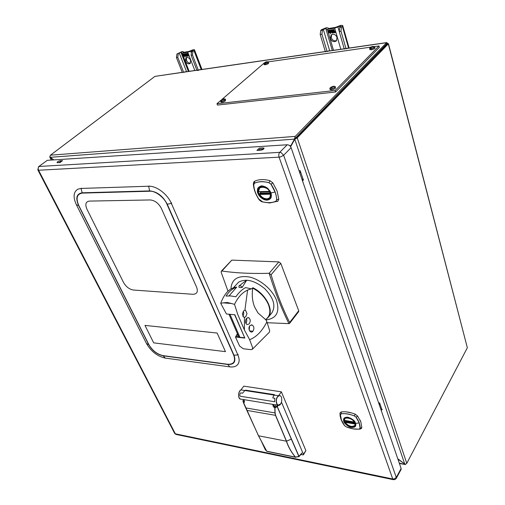 <?xml version="1.0" encoding="UTF-8"?>
<svg xmlns="http://www.w3.org/2000/svg" width="505" height="505" viewBox="0 0 505 505"><rect width="100%" height="100%" fill="white"/><g stroke="black" fill="none" stroke-linecap="round" stroke-linejoin="round"><path stroke-width="0.76" d="M294.579 138.566L295.078 138.528L294.503 139.127L294.724 138.029L295.419 138.105L386.855 43.701L386.596 42.698L388.307 43.922L386.83 43.72M291.316 145.251L295.078 138.528M290.104 145.585L290.779 145.8L294.503 139.127L50.367 157.307L53.814 159.902M291.36 145.206L290.779 145.8M289.775 145.724L290.135 145.541M183.523 71.975L182.741 72.587L182.261 72.322L154.928 76.381L50.443 155.186L295.229 136.394L386.596 42.698L346.727 48.493M50.367 157.307L49.9 156.487L50.443 155.186M51.605 160.041L50.298 157.459L53.568 159.915M50.115 156.954L49.78 157.112L49.957 156.632M50.298 157.459L49.793 157.118M397.921 459.159L404.625 463.925M405.25 464.164L405.18 464.524L405.831 464.114M405.18 464.524L399.266 463.079M398.268 459.114L404.707 463.988L405.49 464.202L406.784 463.344L467.346 347.749L388.307 43.922L297.224 137.852L294.787 139.285L291.019 146.04L289.801 145.743M404.707 463.988L294.787 139.285L295.185 139.008M467.346 347.749L388.459 43.714M295.513 138.761L387.36 44.055M295.229 136.394L294.724 138.029M51.731 158.538L51.567 158.21M387.146 44.27L386.413 44.15M191.603 51.598L193.97 50.62L194.469 49.78L193.276 49.698L188.731 51.478L183.05 52.413L183.201 51.624L182.052 51.548L176.92 53.997L181.068 52.286L181.573 52.318L181.232 53.094L182.065 53.151L187.746 52.223L192.822 50.475L191.603 51.598L191.117 55.222L192.481 55.007L198.25 69.999L198.598 70.315L199.601 69.57L200.03 69.74M190.53 63.056C188.801 63.321 187.418 62.412 186.383 60.316L186.471 57.501M190.612 60.253L190.107 63.516C188.289 64.337 186.724 63.523 185.404 61.067L185.916 57.785C187.734 56.977 189.299 57.797 190.612 60.253M198.503 70.296L196.887 70.195L191.117 55.222M192.973 51.371L192.481 55.007M187.614 56.244L187.084 55.916L186.717 56.383L186.471 55.266L186.995 55.575L187.368 55.121L187.614 56.244M186.541 56.169L186.193 56.459L185.752 55.531L186.377 55.455L186.553 55.91L185.966 56.005L186.541 56.169M187.481 55.045L186.85 53.423L187.33 53.347L187.948 54.938L187.481 55.045M187.052 55.114L186.307 53.511L186.781 53.435L187.412 55.058L187.008 55.297L186.32 53.524L186.781 53.448L187.399 55.045L187.046 55.102M188.1 55.43L187.727 56.225L187.456 55.108L187.993 54.988L188.737 55.026L189.028 56.017L188.447 55.152L188.27 56.137L187.904 55.228L187.734 56.213L187.469 55.121L187.999 55.001L188.731 55.026L189.015 56.005L188.441 55.14L188.277 56.124L188.112 55.43M184.375 54.597L184.628 55.241L183.05 55.493L182.797 54.856L184.375 54.597M184.887 55.878L185.108 54.862L184.173 53.953L184.344 54.515L182.766 54.767L182.52 54.13L184.66 53.782L185.146 54.256L185.165 53.7L186.238 53.524L187.001 55.493L186.383 55.222L185.752 53.7L185.556 54.704L186.124 55.247L185.505 55.272L184.862 56.989L184.887 55.973L183.334 56.219L183.088 55.582L184.666 55.329L184.887 55.878M183.934 54.673L184.186 55.31M178.252 53.782L177.76 57.368L183.586 72.133L184.066 72.392L184.944 71.704L185.379 71.874M176.92 53.997L176.428 57.576L177.76 57.368M182.261 72.322L176.428 57.576M183.845 54.685L184.098 55.323M186.97 55.436L186.389 55.209L185.739 53.688L185.55 54.704L186.093 55.234L185.499 55.253L184.874 56.913L184.893 55.96L183.34 56.207L183.1 55.594L184.66 55.342L184.899 55.891L185.12 54.862L184.173 53.94L184.331 54.502L182.772 54.755L182.532 54.142L184.66 53.795L185.152 54.281L185.171 53.713L186.231 53.536L186.97 55.436M320.688 30.483L322.405 30.199L325.372 28.533L326.173 28.602L326.009 29.271L327.335 29.385L334.689 28.179L339.897 26.146L340.73 26.216L339.688 27.371L341.462 27.081L342.674 25.509L340.774 25.338L335.572 27.371L328.231 28.583L328.086 27.895L326.268 27.737L321.597 29.669L320.688 30.483L320.202 34.536L321.919 34.258L327.019 51.27L327.448 51.579L328.25 50.828L328.635 51.03M336.677 40.52C334.272 41.378 332.454 40.438 331.23 37.692L331.633 34.605M337.069 37.465L336.279 40.974C333.805 42.382 331.823 41.562 330.339 38.506L331.141 34.959C333.622 33.576 335.598 34.409 337.069 37.465M327.922 51.138L344.195 48.77L339.209 31.487L340.982 31.203L345.957 48.512L344.195 48.77L344.612 49.086L345.079 48.644M339.688 27.371L339.209 31.487M341.462 27.081L340.982 31.203M345.957 48.512L346.373 48.834L347.162 48.076L347.541 48.284M333.893 32.863L333.218 32.497L332.732 33.046L333.054 32.32L332.587 31.752L333.256 32.086L333.748 31.562L333.42 32.257L333.893 32.863M332.542 32.793L332.056 33.141L331.64 32.074L332.441 31.973L332.599 32.497L331.835 32.617L332.542 32.793M333.906 31.474L333.357 29.599L333.975 29.498L334.512 31.342L334.19 31.575L333.376 29.612L333.969 29.517L334.499 31.329L333.912 31.455M333.357 31.562L332.65 29.719L333.268 29.618L333.818 31.487L333.357 31.562M334.638 31.91L334.266 31.853L334.032 32.838L333.868 31.544L334.878 31.682L335.251 31.285L335.718 32.566L335.118 31.575L334.739 32.724L334.638 31.91M330.043 31.02L330.257 31.758L328.218 32.086L327.998 31.348L330.043 31.02M330.485 32.497L330.926 31.31L329.879 30.275L330.011 30.925L327.972 31.253L327.751 30.515L330.522 30.06L331.065 30.609L331.173 29.959L332.568 29.732L333.231 32.004L332.486 31.701L331.924 29.946L331.52 31.114L332.151 31.733L331.362 31.777L330.276 33.785L330.472 32.604L328.465 32.926L328.25 32.187L330.289 31.859L330.485 32.497L330.939 31.31L329.885 30.262L329.992 30.912L327.979 31.234L327.77 30.527L330.516 30.079L331.072 30.635L331.185 29.972L332.555 29.744L333.199 31.941L332.498 31.682L331.911 29.934L331.507 31.121L332.12 31.72L331.356 31.752L330.308 33.696L330.485 32.591L328.477 32.913L328.263 32.2L330.276 31.878L330.497 32.509M326.211 51.384L325.738 51.826L325.308 51.516L320.202 34.536M322.405 30.199L321.919 34.258M327.019 51.27L199.241 69.854M334.569 31.411L334.891 31.752L335.497 31.424L335.699 32.56L335.112 31.562L334.998 32.667L334.411 31.676L334.045 32.819L333.881 31.556L334.569 31.411M330.03 31.032L330.238 31.746L328.225 32.074L328.016 31.36L330.03 31.032M352.01 80.453L351.802 79.733M174.547 433.138L176.346 434.496M393.547 479.718L392.732 478.98L393.951 478.992L396.286 477.471L283.64 155.269L281.096 152.605L279.707 152.358L39.163 166.454C38.121 167.439 37.919 168.702 38.563 170.242L37.856 169.926M47.325 160.319L38.626 166.637L37.818 169.857L174.736 433.505L175.923 434.407L393.199 479.643L395.106 479.491L396.273 478.38L396.286 477.471L401.128 468.507L291.114 147.643C290.299 145.8 289.005 144.84 287.219 144.765L47.325 160.319L38.5 166.751M291.114 147.643L283.64 155.269L280.546 156.904L279.088 157.156C278.533 155.186 278.741 153.583 279.707 152.358L287.219 144.765M61.269 161.613L57.968 162.679M57.494 162.711L57.04 162.629C57.134 161.852 58.132 161.24 60.019 160.779L62.569 160.622L60.044 162.553L57.494 162.711M263.743 148.981L259.684 149.221L258.541 150.338M263.465 148.988L263.073 147.896L264.039 148.11C264.065 149.063 262.96 149.758 260.713 150.206L256.925 150.439L259.292 148.135L263.073 147.896M355.911 417.01L356.107 417.193C356.53 417.61 359.087 421.915 359.238 422.944C359.932 425.128 360.242 426.902 360.153 428.259L359.27 429.08C358.929 429.237 354.333 429.256 352.995 428.84L346.133 426.813L344.517 425.576C344.113 425.185 341.563 420.987 341.393 419.958L340.389 414.637L341.235 413.791C341.557 413.627 346.102 413.544 347.472 413.948C348.677 413.955 353.936 415.634 354.459 415.937L356.113 417.206L357.609 416.032L355.148 414.157C350.009 412.13 345.388 411.386 341.298 411.928L340.08 412.913M257.746 191.54L257.613 191.187M227.559 341.266L228.02 342.321M172.672 217.163L173.228 218.419M396.273 478.38L401.103 469.416L401.128 468.507M275.875 201.287C275.515 201.628 270.541 202.915 269.045 202.663C267.726 202.953 261.956 201.83 261.382 201.514L259.482 200.1C258.996 199.62 255.732 193.989 255.423 192.487C254.602 191.004 253.573 185.247 253.687 184.729L254.495 183.214C254.823 182.867 259.728 181.459 261.262 181.693C262.568 181.364 268.477 182.419 269.083 182.741L271.034 184.192C271.532 184.691 274.821 190.499 275.111 192.014C275.932 193.541 276.866 199.311 276.734 199.81L275.875 201.287L277.169 201.545L277.883 201.198L278.773 199.21L277.1 191.041L272.826 182.848L269.929 180.689C264.102 179.067 259.008 179.243 254.646 181.213L253.611 182.33M254.009 187.387L254.11 187.841M259.507 199.544L262.322 201.647M265.264 202.379L265.674 202.454M261.899 201.817L269.588 202.978L277.883 201.198M270.964 192.91C272.107 197.152 270.781 199.507 266.981 199.974C262.89 199.633 259.873 197.379 257.922 193.207C256.723 189.003 258.017 186.629 261.811 186.086L266.167 187.317L270.017 191.029L271.046 192.916L271.16 197.449L270.623 198.389C268.307 200.668 265.504 200.719 262.215 198.547L261.009 197.644C259.305 196.06 258.244 194.589 257.834 193.219L257.834 193.219C257.291 192.367 257.228 190.865 257.651 188.712L258.169 187.759C261.445 185.392 261.218 185.19 266.608 187.519L267.833 188.434L271.046 192.916L275.08 192.02C276.039 194.69 276.576 197.285 276.683 199.797L275.831 201.268C272.189 202.978 266.337 203.092 261.375 201.495L259.501 200.087C257.834 197.512 256.969 196.376 255.435 192.493C254.457 189.874 253.882 187.298 253.718 184.761L254.514 183.258C257.702 181.371 264.5 181.308 269.07 182.791L270.989 184.218L275.08 192.02M266.987 199.81C258.951 200.296 253.573 186.111 261.906 186.149L266.192 187.361L269.979 191.01C272.435 196.06 271.438 198.995 266.987 199.81M266.791 199.437C274.669 199.658 269.714 186.086 262.019 186.604C254.192 186.566 259.242 199.898 266.791 199.437M266.962 199.715C275.244 199.948 270.036 185.676 261.943 186.219C253.718 186.181 259.027 200.201 266.962 199.715M269.014 190.492L270.642 193.933L269.733 197.966L266.773 199.178C263.124 198.869 260.422 196.855 258.674 193.125C257.922 190.972 258.124 189.242 259.286 187.923L262.152 186.755L266.773 188.327M270.371 192.916L270.68 194.002C272.46 201.407 260.971 200.548 258.528 193.188C257.411 188.82 258.964 186.692 263.181 186.793C266.52 187.557 268.912 189.596 270.371 192.916M258.446 193.188C255.075 185.013 267.625 184.609 270.446 192.91C273.685 201.141 261.23 201.318 258.446 193.188M270.604 193.768L270.503 194.198C270.693 197.038 269.436 198.585 266.741 198.831C263.907 198.68 261.552 197.215 259.677 194.438L259.955 193.207L261.034 192.083L269.897 191.868M259.526 187.746L258.503 191.572L259.816 187.475M258.503 191.572L258.629 191.654C256.439 186.08 267.429 185.745 269.468 191.382L269.588 191.332M269.468 191.382L258.629 191.654L269.468 191.382M299.522 172.18L300.563 171.788L300.418 170.886L298.947 170.488M302.583 181.106L303.448 179.748L303.101 179.206L302.23 180.064M299.781 172.918L300.658 172.104L302.987 178.915L301.977 179.338M354.75 422.521L355.173 423.588L354.965 425.601L351.366 426.662C348.078 425.854 345.78 424.093 344.473 421.385L344.543 418.897L346.228 417.843L347.371 417.768M355.078 423.247L355.217 423.676C356.833 429.086 346.102 426.826 344.347 421.435C343.728 419.51 344.322 418.31 346.133 417.837C350.053 417.768 353.033 419.573 355.078 423.247M351.499 427.047C358.973 428.575 355.286 418.475 347.939 417.471C340.49 416.057 344.271 426.031 351.499 427.047M361.365 428.518L361.82 427.621L360.886 422.047L357.609 416.032M355.621 423.348C356.353 426.283 354.983 427.59 351.512 427.255C347.831 426.359 345.262 424.389 343.804 421.359C343.047 418.79 344.069 417.439 346.878 417.307L347.844 417.401C351.209 418.165 353.715 419.952 355.362 422.754L355.476 426.327L354.92 426.845C352.66 427.937 350.123 427.501 347.301 425.545L346.272 424.755C344.846 423.442 343.993 422.306 343.716 421.353L343.892 418.405L344.429 417.875C347.56 416.89 347.371 416.726 352.08 419.144L355.697 423.367L359.213 422.95L360.109 428.253L359.238 429.067C355.356 429.496 350.988 428.745 346.133 426.807L344.53 425.582L341.405 419.964L340.42 414.668L341.254 413.835C344.277 413.147 350.426 414.251 354.447 415.975L356.076 417.218L359.213 422.95M353.096 419.964L355.305 422.691C356.486 425.93 355.223 427.407 351.518 427.116C344.801 426.201 340.439 416.953 346.96 417.332L349.649 417.9M344.726 418.677L344.397 420.261L344.801 418.563M344.397 420.261L344.517 420.375C342.952 416.404 352.913 418.033 354.346 422.022L354.434 422.003M344.669 420.4L354.478 422.06M355.217 423.676L355.078 424.017C355.047 425.885 353.803 426.674 351.341 426.39C348.791 425.816 346.765 424.471 345.262 422.357L345.818 420.646M379.091 404.234L379.918 403.76L379.804 403.034L378.605 402.826M379.268 404.764L379.987 403.987L381.641 408.829L380.833 409.321M381.262 410.338L381.957 409.34L381.723 409.037L381.01 409.839M346.291 411.872L351.796 412.983M359.989 419.958L360.671 421.486M221.095 100.173L216.954 103.74L217.459 105.072L335.61 91.979L379.337 47.369L378.958 45.955L374.502 46.593M264.361 62.891L221.67 99.674M370.834 47.123L268.319 61.85M335.61 91.979L335.162 90.49L378.958 45.955M216.954 103.74L335.162 90.49M266.438 61.755L267.296 62.014L265.062 62.936L265.491 62.273L264.715 62.601L265.819 61.982L267.915 61.743C268.748 62.317 267.776 62.999 265.005 63.775L264.065 63.232M265.422 62.349L266.672 61.907M264.14 64.514L264.184 64.653C265.302 64.975 266.741 64.571 268.509 63.441L268.591 62.203M266.432 61.755L263.881 63.775M372.961 46.416L372.444 46.643L373.536 46.75L373.258 47.034L372.147 46.946L371.106 47.76L371.491 47.041L370.815 47.142L372.355 46.498L374.085 46.498C375.165 47.123 374.173 47.842 371.118 48.663L369.83 47.981M371.219 47.117L372.456 46.694M369.818 49.421L369.856 49.578C371.226 50.033 372.898 49.61 374.868 48.31L374.887 47.066M372.936 46.649L372.892 46.971M223.822 98.904L224.693 98.929C225.76 99.586 224.75 100.356 221.651 101.234L220.773 100.546M223.305 99.1L223.829 98.904L223.172 99.182L224.132 99.321L222.793 99.504L221.739 100.312L223.248 99.182M220.855 101.941L220.931 102.13C222.093 102.483 223.589 102.061 225.419 100.848L225.539 99.46M223.791 99.239L223.74 99.611M223.298 99.535L223.305 99.182M222.232 99.573L223.305 98.961M335.03 86.405L335.118 87.466L331.337 89.044L329.872 88.798L330.055 87.895L334.373 86.26C335.8 86.974 334.783 87.801 331.318 88.741C330.036 88.836 329.613 88.552 330.055 87.895L330.093 87.857M330.8 87.296L333.414 86.21L332.814 86.506L333.956 86.645L332.467 86.854L331.974 87.662L331.337 87.737L331.785 86.929L330.8 87.296L332.883 86.45M330.068 89.436L330.137 89.656C331.583 90.174 333.332 89.732 335.383 88.331L335.427 86.936M192.872 294.282C196.988 294.15 198.238 291.783 196.615 287.187L161.379 208.426C158.589 203.218 154.858 200.39 150.181 199.948L89.353 201.097C85.711 201.672 84.909 204.373 86.948 209.203L123.536 282.465C126.061 286.808 129.337 289.327 133.364 290.028L192.872 294.282L133.364 290.028C129.337 289.327 126.061 286.808 123.536 282.465L86.948 209.203C84.909 204.373 85.711 201.672 89.353 201.097L150.181 199.948C154.858 200.39 158.589 203.218 161.379 208.426L196.615 287.187C198.238 291.783 196.988 294.15 192.872 294.282M144.967 325.39L217.131 333.041L225.457 351.644L153.69 342.863L144.967 325.39L217.131 333.041L225.457 351.644L153.69 342.863L144.967 325.39M233.739 355.242L166.934 204.197C164.497 197.632 155.111 190.543 149.802 191.237L82.271 193.106C76.867 194.084 75.7 198.206 78.767 205.472L148.887 344.656C152.422 350.603 157.143 354.257 163.052 355.627L227.679 364.263C233.79 364.477 235.81 361.473 233.739 355.242L237.88 354.927C239.307 358.266 239.509 361.075 238.486 363.354C237.003 366.201 234.105 367.375 229.781 366.864L165.242 358.095C157.409 356.328 151.165 351.499 146.519 343.602L76.444 204.885C72.909 197.209 73.383 191.969 77.871 189.167L81.04 188.441L148.615 186.238C156.43 185.758 167.464 194.078 171.391 203.452L237.88 354.927L238.145 354.358M76.444 204.885L78.578 205.453L148.691 344.606L146.519 343.602M148.887 344.656L148.691 344.606C152.295 350.723 157.124 354.466 163.191 355.823L227.805 364.477L229.781 366.864M227.679 364.263L227.805 364.477C234.124 364.749 236.195 361.668 234.011 355.242L167.224 204.165L171.391 203.452L171.738 202.953M166.934 204.197L167.224 204.165C162.875 195.972 157.03 191.553 149.688 190.909L148.615 186.238L149.265 185.973M82.271 193.106L82.157 192.796C76.564 193.75 75.371 197.973 78.578 205.453L78.767 205.472M303.461 454.771L305.897 450.63L303.454 454.386L281.537 402.289L303.454 454.386L302.931 454.91L300.873 454.494L302.931 454.91L305.897 450.63L281.373 391.842L278.552 395.756C273.363 399.24 278.23 410.672 281.386 402.498L280.597 404.032L277.864 405.206L276.645 403.773C275.831 398.697 277.024 395.97 280.218 395.598L281.468 397.056C282.27 402.131 281.07 404.846 277.864 405.206C275.799 403.211 275.686 400.396 277.523 396.747L278.552 395.756L244.856 390.516L245.512 390.15L274.36 394.626L274.404 395.112L274.36 394.626L245.512 390.15L244.856 390.516L240.923 389.904C238.707 391.817 238.063 394.399 238.991 397.643L240.247 399.038L241.15 399.19L240.247 399.038C238.12 397.094 237.994 394.367 239.869 390.857L240.923 389.904C237.918 391.356 237.773 398.975 240.696 399.177M243.814 386.148L240.923 389.904L243.814 386.148L281.373 391.842L278.552 395.756L274.404 395.112L273.375 396.103L272.833 397.972L274.834 398.287L274.682 401.746L243.625 396.76M243.631 396.835L240.033 396.16C239.553 394.929 239.761 393.837 240.658 392.884L242.552 393.187L244.856 390.516L240.923 389.904M274.543 406.746L273.098 404.404L274.619 404.669M275.477 415.331L246.863 410.382L258.535 435.79L286.385 441.193L275.477 415.331L274.96 412.913L245.771 407.92L243.429 402.542L243.984 402.637L244.47 401.98L243.883 399.619L272.744 404.347L273.312 406.759L274.796 407.769L274.96 412.913L245.771 407.92L246.863 410.382L275.477 415.331M286.385 441.193L258.535 435.79L266.716 451.199L295.412 457.12C291.347 452.373 288.336 447.064 286.385 441.2L286.385 441.193M243.606 402.573L242.88 400.989L243.644 399.594M261.476 441.364L261.224 440.827M301.839 453.402L299.004 456.608L301.851 453.048L298.979 456.293L277.321 406.683L278.293 405.338M260.877 440.183L265.175 449.475L266.646 451.154L258.453 435.72L243.549 402.561M275.099 412.926L274.947 407.838L277.226 406.752L291.334 439.142L286.512 441.168L275.61 415.318L275.099 412.926M291.334 439.142L298.859 456.413L295.488 457.101C291.448 452.36 288.456 447.058 286.518 441.187L291.334 439.142M295.734 457.296L267.063 451.407M277.649 405.168L276.879 406.235L274.297 407.15L275.717 404.852M244.369 401.671L243.593 402.049L243.107 400.667L243.694 399.606M266.084 449.867L265.617 449.778M265.384 449.728L266.848 451.344M266.091 449.886L265.668 449.86M265.201 449.526L266.135 450.567L264.469 447.948M298.897 456.672L295.488 457.101L298.872 456.678M286.385 441.2L286.518 441.187C288.418 446.988 291.404 452.291 295.488 457.101L295.412 457.12C291.309 452.303 288.298 447.001 286.385 441.2M244.111 399.657L244.395 401.677M243.391 402.586L245.708 407.901L243.391 402.586M269.342 332.221L252.399 349.245L250.928 349.662L243.265 348.759L239.629 346.077L235.475 337.062L237.382 333.723M246.541 318.301L248.611 317.645C250.549 319.185 250.726 321.287 249.154 323.951L247.059 324.608C245.133 323.055 244.963 320.953 246.541 318.301M249.975 325.611L252.121 324.955C254.179 326.489 254.444 328.578 252.936 331.242C250.455 334.234 247.324 328.357 249.975 325.611M252.74 288.102L252.948 287.743C266.072 294.175 274.329 310.651 268.18 317.43L265.523 319.545L257.916 312.873L254.653 307.04C252.355 301.34 251.717 295.027 252.74 288.102C260.208 292.212 265.46 297.748 268.49 304.711C270.97 311.598 269.979 316.54 265.523 319.545M265.807 319.507L266.892 321.799C262.366 330.926 256.616 336.898 249.64 339.707L244.388 329.916L244.47 317.386L243.795 317.291L242.356 314.003L243.549 310.954L244.893 310.209L245.544 310.297L246.995 313.599L245.821 316.629L244.47 317.386M231.404 303.492L227.288 302.482L223.216 302.861L231.404 303.492L234.516 304.37C237.849 297.344 242.211 292.578 247.595 290.066L251.389 288.866L245.626 287.61C242.312 289.207 239.054 292.256 235.86 296.763L230.734 295.943L226.051 296.063C228.923 291.581 232.489 288.582 236.757 287.061L229.043 295.88M234.516 304.37L237.76 314.482L244.388 329.916M240.228 287.604L242.141 287.459C241.182 285.874 240.127 285.369 238.972 285.937L238.928 287.263L240.228 287.604M238.972 285.937L246.699 280.161L242.141 287.459M233.676 287.806L234.08 287.446M249.603 330.901L252.936 331.242M249.577 326.154L249.236 330.163M269.405 332.157L269.638 330.579L266.892 321.799M252.399 349.245L252.563 347.573L249.64 339.707M243.315 311.225C243.965 313.031 243.782 314.71 242.766 316.275M223.216 302.861L220.717 303.29C224.043 294.51 228.411 289.333 233.828 287.762L236.757 287.061M251.389 288.866L252.948 287.743M244.199 317.386L244.95 317.26M246.371 318.497C247.021 320.239 246.857 321.9 245.891 323.478M235.475 337.062L244.837 338.072L234.844 314.735L226.436 313.996L220.717 303.29M250.575 331.002L250.145 331.533M238.272 335.718L237.748 336.355L238.202 335.554M234.857 314.76L229.131 314.236M244.628 337.599L234.711 314.931M244.489 337.769L239.9 337.277L238.48 336.191M265.731 319.551L268.18 317.43L271.949 312.734C275.989 305.91 273.584 297.881 264.721 288.652C254.716 280.471 246.049 278.28 238.707 282.093L233.234 287.932L234.73 286.613L233.828 287.762M230.955 288.948C231.549 279.164 237.767 275.193 249.603 277.037C260.542 279.6 272.46 289.737 276.437 300.084C280.067 311.957 276.544 318.579 265.864 319.955M267.195 322.733L288.948 323.636L289.662 323.307L289.674 322.461C282.604 308.473 276.418 292.572 271.109 274.752L269.165 273.287C251.585 273.805 235.829 273.047 221.884 271.015L221.272 271.198L221.177 272.29L228.001 291.189M289.662 323.307L298.657 311.642L298.72 310.752L280.748 263.332L278.836 261.893L231.827 260.119L221.272 271.198M50.689 157.547L50.853 157.876M297.224 137.852L406.784 463.344M154.928 76.381L182.299 72.398M183.132 72.278L183.618 72.209M184.458 72.089L196.925 70.271M199.115 69.955L325.34 51.605M326.097 51.491L327.051 51.358M327.802 51.245L344.227 48.859M344.966 48.751L345.988 48.6M198.25 69.999L184.584 71.988M193.97 50.62L201.224 69.564M194.823 70.498L187.746 52.223M191.06 52.35L190.581 51.112M182.065 53.151L189.167 71.319M186.579 71.697L179.25 53.031M346.847 48.379L386.855 42.565M340.812 49.263L334.689 28.179M339.057 30.837L337.927 26.916M342.358 26.26L348.608 48.126M327.335 29.385L333.521 50.323M329.721 50.872L323.314 29.385M60.461 161.663L60.019 160.779M175.349 433.82L392.732 478.98L279.088 157.156L38.563 170.242L175.349 433.82M272.826 182.848L271.034 184.192M278.773 199.21L276.734 199.81M269.929 180.689L269.083 182.741M254.646 181.213L254.495 183.214M253.687 184.729L253.327 183.801M253.788 181.97L253.358 184.249C253.832 189.71 255.839 194.993 259.4 200.087L261.382 201.514M270.371 192.967L259.955 193.207M259.677 194.438L270.503 194.198M270.554 193.825L259.721 194.065M259.905 193.876L270.573 193.63M259.968 193.541L270.478 193.301M355.154 423.259C356.208 425.444 354.946 426.643 351.373 426.858C347.162 425.311 344.795 423.499 344.277 421.429C343.192 419.251 344.435 418.039 347.995 417.78C352.25 419.327 354.636 421.151 355.154 423.259M344.258 421.423C345.609 424.219 347.983 426.037 351.379 426.87C354.586 427.173 355.855 425.967 355.173 423.259C353.816 420.425 351.423 418.594 347.989 417.761C344.789 417.502 343.539 418.721 344.258 421.423M360.071 429.124L359.27 429.08M355.148 414.157L354.459 415.937M341.298 411.928L341.235 413.791M340.389 414.637L339.998 413.387M361.82 427.621L360.153 428.259M354.889 422.805L345.458 421.22M345.262 422.357L355.078 424.017M355.116 423.689L345.3 422.035M345.439 421.82L355.135 423.449M345.483 421.523L355.028 423.127M265.207 62.658L265.895 62.355M266.369 62.191L267.177 61.982M268.281 61.831L268.25 62.696L265.018 64.034L263.932 63.908L264.184 64.653M371.327 47.287L372.103 47.003M372.917 46.795L373.378 46.712M374.546 46.618L374.647 47.489L371.124 48.947L369.591 48.613M221.96 99.914L222.737 99.567M222.894 99.504L223.305 99.371M225.192 99.037L225.123 100.072L221.663 101.511L220.565 101.183M331.678 87.081L333.433 86.538M330.137 89.656L329.866 88.369M163.052 355.627L165.242 358.095M149.802 191.237L149.688 190.909L82.157 192.796L81.04 188.441L81.703 188.188M247.595 290.066L244.893 310.209M236.189 336.191L237.748 336.355M236.826 334.91L237.981 335.036M239.9 337.277L230.078 314.527M221.884 271.015L231.827 260.119M288.948 323.636C281.822 309.369 275.377 293.083 269.626 274.777L269.165 273.287L278.836 261.893M271.109 274.752L280.748 263.332M289.674 322.461L298.72 310.752M51.276 160.066L49.78 157.112M405.161 464.518L399.392 463.445M183.258 72.177L183.586 72.133M197.234 70.511L198.598 70.315M194.526 49.932L201.994 69.456M181.232 53.094L188.409 71.432M183.258 51.775L183.479 52.337M186.099 59.066L187.052 61.509M342.731 25.692L349.113 48.057M326.009 29.271L332.296 50.5M328.143 28.078L328.288 28.57M258.743 191.78L269.582 191.515M348.532 427.703L353.052 428.871L359.604 429.174L361.517 428.379M340.13 412.736L339.991 413.81C340.073 417.723 341.569 421.637 344.479 425.551L344.732 425.841M346.96 417.332L346.885 417.307C351.897 418.588 354.725 420.406 355.368 422.773M344.568 420.438L354.396 422.085M382.272 409.492L381.256 410.344M372.879 46.428L369.805 48.013L369.856 49.578M223.305 98.967L220.691 100.659L220.931 102.13M277.864 405.206L273.704 404.524L277.864 405.206M273.11 404.423L272.744 404.366L273.11 404.423M243.858 399.632L240.247 399.038L243.858 399.632M295.551 457.284L266.892 451.369M251.244 324.873L252.121 324.955M244.736 310.234L245.544 310.297M247.766 317.569L248.611 317.645M228.986 314.224L238.732 336.772"/></g></svg>
